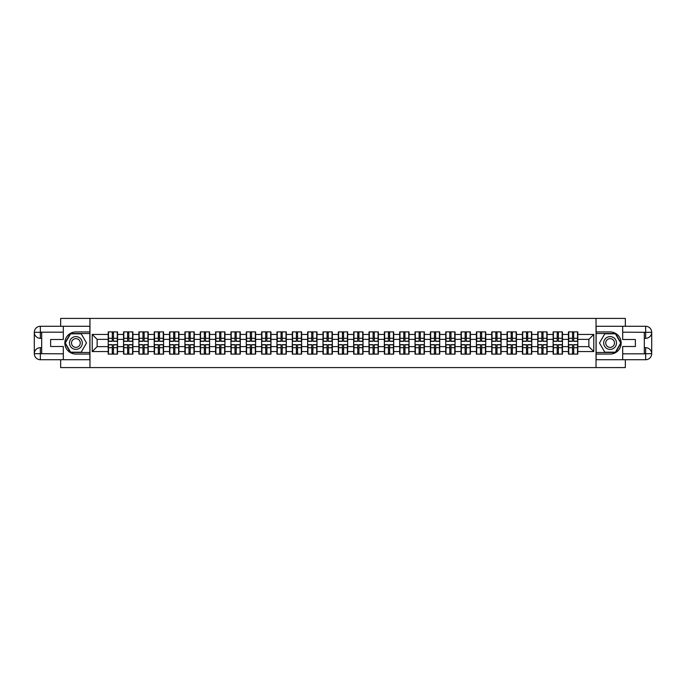 <?xml version="1.0" encoding="UTF-8"?>
<svg xmlns="http://www.w3.org/2000/svg" width="686" height="686" viewBox="0 0 686 686"><rect width="100%" height="100%" fill="white"/><g stroke="black" fill="none" stroke-linecap="round" stroke-linejoin="round"><path stroke-width="1.03" d="M60.66 359.721L60.66 367.585L625.34 367.585L625.34 359.721M625.34 326.279L625.34 318.415L596.04 318.415L596.04 367.585M596.04 318.415L60.66 318.415L60.66 326.279M89.96 367.585L89.96 318.415M588.862 346.636L588.862 339.364L577.792 339.364L577.792 346.636L588.862 346.636L593.776 351.558L593.776 334.442L577.792 334.442L577.792 331.887L568.454 331.887L568.454 339.364L562.451 339.364L562.451 346.636L568.454 346.636L568.454 339.364M593.776 351.558L577.792 351.558L577.792 354.113L568.454 354.113L568.454 351.558L562.451 351.558L562.451 354.113L553.113 354.113L553.113 351.558L547.111 351.558L547.111 354.113L537.773 354.113L537.773 351.558L531.77 351.558L531.77 354.113L522.423 354.113L522.423 351.558L516.429 351.558L516.429 354.113L507.083 354.113L507.083 351.558L501.089 351.558L501.089 354.113L491.742 354.113L491.742 351.558L485.748 351.558L485.748 354.113L476.401 354.113L476.401 351.558L470.407 351.558L470.407 354.113L461.061 354.113L461.061 351.558L455.058 351.558L455.058 354.113L445.72 354.113L445.72 351.558L439.717 351.558L439.717 354.113L430.379 354.113L430.379 351.558L424.377 351.558L424.377 354.113L415.039 354.113L415.039 351.558L409.036 351.558L409.036 354.113L399.698 354.113L399.698 351.558L393.695 351.558L393.695 354.113L384.357 354.113L384.357 351.558L378.355 351.558L378.355 354.113L369.008 354.113L369.008 351.558L363.014 351.558L363.014 354.113L353.667 354.113L353.667 351.558L347.673 351.558L347.673 354.113L338.327 354.113L338.327 351.558L332.333 351.558L332.333 354.113L322.986 354.113L322.986 351.558L316.992 351.558L316.992 354.113L307.645 354.113L307.645 351.558L301.643 351.558L301.643 354.113L292.305 354.113L292.305 351.558L286.302 351.558L286.302 354.113L276.964 354.113L276.964 351.558L270.961 351.558L270.961 354.113L261.623 354.113L261.623 351.558L255.621 351.558L255.621 354.113L246.283 354.113L246.283 351.558L240.28 351.558L240.28 354.113L230.942 354.113L230.942 351.558L224.939 351.558L224.939 354.113L215.593 354.113L215.593 351.558L209.599 351.558L209.599 354.113L200.252 354.113L200.252 351.558L194.258 351.558L194.258 354.113L184.911 354.113L184.911 351.558L178.917 351.558L178.917 354.113L169.571 354.113L169.571 351.558L163.577 351.558L163.577 354.113L154.23 354.113L154.23 351.558L148.227 351.558L148.227 354.113L138.889 354.113L138.889 351.558L132.887 351.558L132.887 354.113L123.549 354.113L123.549 351.558L117.546 351.558L117.546 354.113L108.208 354.113L108.208 351.558L92.224 351.558L92.224 334.442L108.208 334.442L108.208 339.364L97.138 339.364L97.138 346.636L108.208 346.636L108.208 339.364M568.454 334.442L562.451 334.442L562.451 331.887L553.113 331.887L553.113 334.442L547.111 334.442L547.111 331.887L537.773 331.887L537.773 334.442L531.77 334.442L531.77 331.887L522.423 331.887L522.423 334.442L516.429 334.442L516.429 331.887L507.083 331.887L507.083 334.442L501.089 334.442L501.089 331.887L491.742 331.887L491.742 334.442L485.748 334.442L485.748 331.887L476.401 331.887L476.401 334.442L470.407 334.442L470.407 331.887L461.061 331.887L461.061 334.442L455.058 334.442L455.058 331.887L445.72 331.887L445.72 334.442L439.717 334.442L439.717 331.887L430.379 331.887L430.379 334.442L424.377 334.442L424.377 331.887L415.039 331.887L415.039 334.442L409.036 334.442L409.036 331.887L399.698 331.887L399.698 334.442L393.695 334.442L393.695 331.887L384.357 331.887L384.357 334.442L378.355 334.442L378.355 331.887L369.008 331.887L369.008 334.442L363.014 334.442L363.014 331.887L353.667 331.887L353.667 334.442L347.673 334.442L347.673 331.887L338.327 331.887L338.327 334.442L332.333 334.442L332.333 331.887L322.986 331.887L322.986 334.442L316.992 334.442L316.992 331.887L307.645 331.887L307.645 334.442L301.643 334.442L301.643 331.887L292.305 331.887L292.305 334.442L286.302 334.442L286.302 331.887L276.964 331.887L276.964 334.442L270.961 334.442L270.961 331.887L261.623 331.887L261.623 334.442L255.621 334.442L255.621 331.887L246.283 331.887L246.283 334.442L240.28 334.442L240.28 331.887L230.942 331.887L230.942 334.442L224.939 334.442L224.939 331.887L215.593 331.887L215.593 334.442L209.599 334.442L209.599 331.887L200.252 331.887L200.252 334.442L194.258 334.442L194.258 331.887L184.911 331.887L184.911 334.442L178.917 334.442L178.917 331.887L169.571 331.887L169.571 334.442L163.577 334.442L163.577 331.887L154.23 331.887L154.23 334.442L148.227 334.442L148.227 331.887L138.889 331.887L138.889 334.442L132.887 334.442L132.887 331.887L123.549 331.887L123.549 334.442L117.546 334.442L117.546 331.887L108.208 331.887L108.208 334.442M568.454 346.636L568.454 351.558M562.451 346.636L562.451 351.558M562.451 334.442L562.451 339.364M547.111 346.636L553.113 346.636L553.113 339.364L547.111 339.364L547.111 351.558M553.113 346.636L553.113 351.558M553.113 334.442L553.113 339.364M547.111 334.442L547.111 339.364M531.77 346.636L537.773 346.636L537.773 339.364L531.77 339.364L531.77 351.558M537.773 346.636L537.773 351.558M537.773 334.442L537.773 339.364M531.77 334.442L531.77 339.364M516.429 346.636L522.423 346.636L522.423 339.364L516.429 339.364L516.429 351.558M522.423 346.636L522.423 351.558M522.423 334.442L522.423 339.364M516.429 334.442L516.429 339.364M501.089 346.636L507.083 346.636L507.083 339.364L501.089 339.364L501.089 351.558M507.083 346.636L507.083 351.558M507.083 334.442L507.083 339.364M501.089 334.442L501.089 339.364M485.748 346.636L491.742 346.636L491.742 339.364L485.748 339.364L485.748 351.558M491.742 346.636L491.742 351.558M491.742 334.442L491.742 339.364M485.748 334.442L485.748 339.364M470.407 346.636L476.401 346.636L476.401 339.364L470.407 339.364L470.407 351.558M476.401 346.636L476.401 351.558M476.401 334.442L476.401 339.364M470.407 334.442L470.407 339.364M455.058 346.636L461.061 346.636L461.061 339.364L455.058 339.364L455.058 351.558M461.061 346.636L461.061 351.558M461.061 334.442L461.061 339.364M455.058 334.442L455.058 339.364M439.717 346.636L445.72 346.636L445.72 339.364L439.717 339.364L439.717 351.558M445.72 346.636L445.72 351.558M445.72 334.442L445.72 339.364M439.717 334.442L439.717 339.364M424.377 346.636L430.379 346.636L430.379 339.364L424.377 339.364L424.377 351.558M430.379 346.636L430.379 351.558M430.379 334.442L430.379 339.364M424.377 334.442L424.377 339.364M409.036 346.636L415.039 346.636L415.039 339.364L409.036 339.364L409.036 351.558M415.039 346.636L415.039 351.558M415.039 334.442L415.039 339.364M409.036 334.442L409.036 339.364M393.695 346.636L399.698 346.636L399.698 339.364L393.695 339.364L393.695 351.558M399.698 346.636L399.698 351.558M399.698 334.442L399.698 339.364M393.695 334.442L393.695 339.364M378.355 346.636L384.357 346.636L384.357 339.364L378.355 339.364L378.355 351.558M384.357 346.636L384.357 351.558M384.357 334.442L384.357 339.364M378.355 334.442L378.355 339.364M363.014 346.636L369.008 346.636L369.008 339.364L363.014 339.364L363.014 351.558M369.008 346.636L369.008 351.558M369.008 334.442L369.008 339.364M363.014 334.442L363.014 339.364M347.673 346.636L353.667 346.636L353.667 339.364L347.673 339.364L347.673 351.558M353.667 346.636L353.667 351.558M353.667 334.442L353.667 339.364M347.673 334.442L347.673 339.364M332.333 346.636L338.327 346.636L338.327 339.364L332.333 339.364L332.333 351.558M338.327 346.636L338.327 351.558M338.327 334.442L338.327 339.364M332.333 334.442L332.333 339.364M316.992 346.636L322.986 346.636L322.986 339.364L316.992 339.364L316.992 351.558M322.986 346.636L322.986 351.558M322.986 334.442L322.986 339.364M316.992 334.442L316.992 339.364M301.643 346.636L307.645 346.636L307.645 339.364L301.643 339.364L301.643 351.558M307.645 346.636L307.645 351.558M307.645 334.442L307.645 339.364M301.643 334.442L301.643 339.364M286.302 346.636L292.305 346.636L292.305 339.364L286.302 339.364L286.302 351.558M292.305 346.636L292.305 351.558M292.305 334.442L292.305 339.364M286.302 334.442L286.302 339.364M270.961 346.636L276.964 346.636L276.964 339.364L270.961 339.364L270.961 351.558M276.964 346.636L276.964 351.558M276.964 334.442L276.964 339.364M270.961 334.442L270.961 339.364M255.621 346.636L261.623 346.636L261.623 339.364L255.621 339.364L255.621 351.558M261.623 346.636L261.623 351.558M261.623 334.442L261.623 339.364M255.621 334.442L255.621 339.364M240.28 346.636L246.283 346.636L246.283 339.364L240.28 339.364L240.28 351.558M246.283 346.636L246.283 351.558M246.283 334.442L246.283 339.364M240.28 334.442L240.28 339.364M224.939 346.636L230.942 346.636L230.942 339.364L224.939 339.364L224.939 351.558M230.942 346.636L230.942 351.558M230.942 334.442L230.942 339.364M224.939 334.442L224.939 339.364M209.599 346.636L215.593 346.636L215.593 339.364L209.599 339.364L209.599 351.558M215.593 346.636L215.593 351.558M215.593 334.442L215.593 339.364M209.599 334.442L209.599 339.364M194.258 346.636L200.252 346.636L200.252 339.364L194.258 339.364L194.258 351.558M200.252 346.636L200.252 351.558M200.252 334.442L200.252 339.364M194.258 334.442L194.258 339.364M178.917 346.636L184.911 346.636L184.911 339.364L178.917 339.364L178.917 351.558M184.911 346.636L184.911 351.558M184.911 334.442L184.911 339.364M178.917 334.442L178.917 339.364M163.577 346.636L169.571 346.636L169.571 339.364L163.577 339.364L163.577 351.558M169.571 346.636L169.571 351.558M169.571 334.442L169.571 339.364M163.577 334.442L163.577 339.364M148.227 346.636L154.23 346.636L154.23 339.364L148.227 339.364L148.227 351.558M154.23 346.636L154.23 351.558M154.23 334.442L154.23 339.364M148.227 334.442L148.227 339.364M132.887 346.636L138.889 346.636L138.889 339.364L132.887 339.364L132.887 351.558M138.889 346.636L138.889 351.558M138.889 334.442L138.889 339.364M132.887 334.442L132.887 339.364M117.546 346.636L123.549 346.636L123.549 339.364L117.546 339.364L117.546 351.558M123.549 346.636L123.549 351.558M123.549 334.442L123.549 339.364M117.546 334.442L117.546 339.364M108.208 346.636L108.208 351.558M97.138 346.636L92.224 351.558M92.224 334.442L97.138 339.364M577.792 346.636L577.792 351.558M577.792 334.442L577.792 339.364M593.776 334.442L588.862 339.364M117.255 331.887L117.255 341.328L113.464 341.328L113.464 331.887M112.29 331.887L112.29 341.328L108.499 341.328L108.499 331.887M112.29 333.164L113.464 333.164M113.464 336.8L112.29 336.8M108.499 354.113L108.499 344.672L112.29 344.672L112.29 354.113M113.464 354.113L113.464 344.672L117.255 344.672L117.255 354.113M113.464 352.836L112.29 352.836M112.29 349.2L113.464 349.2M72.699 337.461A6.388 6.388 0 0 0 70.366 346.198A6.388 6.388 0 0 0 79.096 348.539A6.388 6.388 0 0 0 81.437 339.802A6.388 6.388 0 0 0 72.699 337.461M73.711 339.21A4.373 4.373 0 0 0 72.107 345.187A4.373 4.373 0 0 0 78.084 346.79A4.373 4.373 0 0 0 79.687 340.813A4.373 4.373 0 0 0 73.711 339.21M86.513 343L81.205 352.192L70.589 352.192L65.281 343L70.589 333.808L81.205 333.808L86.513 343M613.301 337.461A6.388 6.388 0 0 0 604.563 339.802A6.388 6.388 0 0 0 606.904 348.539A6.388 6.388 0 0 0 615.634 346.198A6.388 6.388 0 0 0 613.301 337.461M612.289 339.21A4.373 4.373 0 0 0 606.313 340.813A4.373 4.373 0 0 0 607.916 346.79A4.373 4.373 0 0 0 613.893 345.187A4.373 4.373 0 0 0 612.289 339.21M615.411 352.192L604.795 352.192L599.487 343L604.795 333.808L615.411 333.808L620.719 343L615.411 352.192M41.675 338.327L40.345 338.327A6.045 6.045 0 0 1 34.3 332.333A6.045 6.045 0 0 1 40.345 326.279L89.866 326.279L89.866 331.938L75.897 331.938A11.062 11.062 0 0 0 64.836 343A11.062 11.062 0 0 0 75.897 354.062L89.866 354.062L89.866 359.721L40.345 359.721A6.045 6.045 0 0 1 34.3 353.667A6.045 6.045 0 0 1 40.345 347.673L41.675 347.673M89.866 354.062L89.866 331.938M63.309 326.279L63.309 339.51L50.627 339.51L50.627 346.49L63.309 346.49L63.309 359.721M63.309 332.178L40.345 332.178L40.345 338.327A6.045 6.045 0 0 1 34.3 332.333L34.3 353.667L63.309 353.822M40.345 353.822L40.345 359.721A6.045 6.045 0 0 1 34.3 353.667A6.045 6.045 0 0 1 40.345 347.673L40.345 353.573L41.675 353.573L41.675 332.427L40.345 332.427M89.866 333.507L70.418 333.507L64.938 343L70.418 352.493L89.866 352.493M40.345 338.327A6.045 6.045 0 0 1 34.3 332.333L40.191 332.281M644.326 347.673L645.655 347.673A6.045 6.045 0 0 1 651.7 353.667A6.045 6.045 0 0 1 645.655 359.721L596.134 359.721L596.134 354.062L610.103 354.062A11.062 11.062 0 0 0 621.164 343A11.062 11.062 0 0 0 610.103 331.938L596.134 331.938L596.134 326.279L645.655 326.279A6.045 6.045 0 0 1 651.7 332.333A6.045 6.045 0 0 1 645.655 338.327L644.326 338.327M596.134 331.938L596.134 354.062M622.691 359.721L622.691 346.49L635.373 346.49L635.373 339.51L622.691 339.51L622.691 326.279M622.691 353.822L645.655 353.822L645.655 347.673A6.045 6.045 0 0 1 651.7 353.667L651.7 332.333L622.691 332.178M645.655 332.178L645.655 326.279A6.045 6.045 0 0 1 651.7 332.333A6.045 6.045 0 0 1 645.655 338.327L645.655 332.427L644.326 332.427L644.326 353.573L645.655 353.573M596.134 352.493L615.582 352.493L621.062 343L615.582 333.507L596.134 333.507M645.655 347.673A6.045 6.045 0 0 1 651.7 353.667L645.809 353.719M132.595 331.887L132.595 341.328L128.805 341.328L128.805 331.887M127.63 331.887L127.63 341.328L123.84 341.328L123.84 331.887M127.63 333.164L128.805 333.164M128.805 336.8L127.63 336.8M147.936 331.887L147.936 341.328L144.146 341.328L144.146 331.887M142.971 331.887L142.971 341.328L139.181 341.328L139.181 331.887M142.971 333.164L144.146 333.164M144.146 336.8L142.971 336.8M163.277 331.887L163.277 341.328L159.495 341.328L159.495 331.887M158.312 331.887L158.312 341.328L154.522 341.328L154.522 331.887M158.312 333.164L159.495 333.164M159.495 336.8L158.312 336.8M178.617 331.887L178.617 341.328L174.836 341.328L174.836 331.887M173.652 331.887L173.652 341.328L169.862 341.328L169.862 331.887M173.652 333.164L174.836 333.164M174.836 336.8L173.652 336.8M193.958 331.887L193.958 341.328L190.176 341.328L190.176 331.887M188.993 331.887L188.993 341.328L185.211 341.328L185.211 331.887M188.993 333.164L190.176 333.164M190.176 336.8L188.993 336.8M123.84 354.113L123.84 344.672L127.63 344.672L127.63 354.113M128.805 354.113L128.805 344.672L132.595 344.672L132.595 354.113M128.805 352.836L127.63 352.836M127.63 349.2L128.805 349.2M139.181 354.113L139.181 344.672L142.971 344.672L142.971 354.113M144.146 354.113L144.146 344.672L147.936 344.672L147.936 354.113M144.146 352.836L142.971 352.836M142.971 349.2L144.146 349.2M154.522 354.113L154.522 344.672L158.312 344.672L158.312 354.113M159.495 354.113L159.495 344.672L163.277 344.672L163.277 354.113M159.495 352.836L158.312 352.836M158.312 349.2L159.495 349.2M169.862 354.113L169.862 344.672L173.652 344.672L173.652 354.113M174.836 354.113L174.836 344.672L178.617 344.672L178.617 354.113M174.836 352.836L173.652 352.836M173.652 349.2L174.836 349.2M185.211 354.113L185.211 344.672L188.993 344.672L188.993 354.113M190.176 354.113L190.176 344.672L193.958 344.672L193.958 354.113M190.176 352.836L188.993 352.836M188.993 349.2L190.176 349.2M209.299 331.887L209.299 341.328L205.517 341.328L205.517 331.887M204.334 331.887L204.334 341.328L200.552 341.328L200.552 331.887M204.334 333.164L205.517 333.164M205.517 336.8L204.334 336.8M200.552 354.113L200.552 344.672L204.334 344.672L204.334 354.113M205.517 354.113L205.517 344.672L209.299 344.672L209.299 354.113M205.517 352.836L204.334 352.836M204.334 349.2L205.517 349.2M224.648 331.887L224.648 341.328L220.858 341.328L220.858 331.887M219.674 331.887L219.674 341.328L215.893 341.328L215.893 331.887M219.674 333.164L220.858 333.164M220.858 336.8L219.674 336.8M215.893 354.113L215.893 344.672L219.674 344.672L219.674 354.113M220.858 354.113L220.858 344.672L224.648 344.672L224.648 354.113M220.858 352.836L219.674 352.836M219.674 349.2L220.858 349.2M239.989 331.887L239.989 341.328L236.198 341.328L236.198 331.887M235.015 331.887L235.015 341.328L231.233 341.328L231.233 331.887M235.015 333.164L236.198 333.164M236.198 336.8L235.015 336.8M231.233 354.113L231.233 344.672L235.015 344.672L235.015 354.113M236.198 354.113L236.198 344.672L239.989 344.672L239.989 354.113M236.198 352.836L235.015 352.836M235.015 349.2L236.198 349.2M255.329 331.887L255.329 341.328L251.539 341.328L251.539 331.887M250.364 331.887L250.364 341.328L246.574 341.328L246.574 331.887M250.364 333.164L251.539 333.164M251.539 336.8L250.364 336.8M246.574 354.113L246.574 344.672L250.364 344.672L250.364 354.113M251.539 354.113L251.539 344.672L255.329 344.672L255.329 354.113M251.539 352.836L250.364 352.836M250.364 349.2L251.539 349.2M270.67 331.887L270.67 341.328L266.88 341.328L266.88 331.887M265.705 331.887L265.705 341.328L261.915 341.328L261.915 331.887M265.705 333.164L266.88 333.164M266.88 336.8L265.705 336.8M261.915 354.113L261.915 344.672L265.705 344.672L265.705 354.113M266.88 354.113L266.88 344.672L270.67 344.672L270.67 354.113M266.88 352.836L265.705 352.836M265.705 349.2L266.88 349.2M286.011 331.887L286.011 341.328L282.22 341.328L282.22 331.887M281.046 331.887L281.046 341.328L277.255 341.328L277.255 331.887M281.046 333.164L282.22 333.164M282.22 336.8L281.046 336.8M277.255 354.113L277.255 344.672L281.046 344.672L281.046 354.113M282.22 354.113L282.22 344.672L286.011 344.672L286.011 354.113M282.22 352.836L281.046 352.836M281.046 349.2L282.22 349.2M301.351 331.887L301.351 341.328L297.561 341.328L297.561 331.887M296.386 331.887L296.386 341.328L292.596 341.328L292.596 331.887M296.386 333.164L297.561 333.164M297.561 336.8L296.386 336.8M292.596 354.113L292.596 344.672L296.386 344.672L296.386 354.113M297.561 354.113L297.561 344.672L301.351 344.672L301.351 354.113M297.561 352.836L296.386 352.836M296.386 349.2L297.561 349.2M316.692 331.887L316.692 341.328L312.91 341.328L312.91 331.887M311.727 331.887L311.727 341.328L307.937 341.328L307.937 331.887M311.727 333.164L312.91 333.164M312.91 336.8L311.727 336.8M307.937 354.113L307.937 344.672L311.727 344.672L311.727 354.113M312.91 354.113L312.91 344.672L316.692 344.672L316.692 354.113M312.91 352.836L311.727 352.836M311.727 349.2L312.91 349.2M332.033 331.887L332.033 341.328L328.251 341.328L328.251 331.887M327.068 331.887L327.068 341.328L323.286 341.328L323.286 331.887M327.068 333.164L328.251 333.164M328.251 336.8L327.068 336.8M323.286 354.113L323.286 344.672L327.068 344.672L327.068 354.113M328.251 354.113L328.251 344.672L332.033 344.672L332.033 354.113M328.251 352.836L327.068 352.836M327.068 349.2L328.251 349.2M347.373 331.887L347.373 341.328L343.592 341.328L343.592 331.887M342.408 331.887L342.408 341.328L338.627 341.328L338.627 331.887M342.408 333.164L343.592 333.164M343.592 336.8L342.408 336.8M338.627 354.113L338.627 344.672L342.408 344.672L342.408 354.113M343.592 354.113L343.592 344.672L347.373 344.672L347.373 354.113M343.592 352.836L342.408 352.836M342.408 349.2L343.592 349.2M362.714 331.887L362.714 341.328L358.932 341.328L358.932 331.887M357.749 331.887L357.749 341.328L353.967 341.328L353.967 331.887M357.749 333.164L358.932 333.164M358.932 336.8L357.749 336.8M353.967 354.113L353.967 344.672L357.749 344.672L357.749 354.113M358.932 354.113L358.932 344.672L362.714 344.672L362.714 354.113M358.932 352.836L357.749 352.836M357.749 349.2L358.932 349.2M378.063 331.887L378.063 341.328L374.273 341.328L374.273 331.887M373.09 331.887L373.09 341.328L369.308 341.328L369.308 331.887M373.09 333.164L374.273 333.164M374.273 336.8L373.09 336.8M369.308 354.113L369.308 344.672L373.09 344.672L373.09 354.113M374.273 354.113L374.273 344.672L378.063 344.672L378.063 354.113M374.273 352.836L373.09 352.836M373.09 349.2L374.273 349.2M393.404 331.887L393.404 341.328L389.614 341.328L389.614 331.887M388.439 331.887L388.439 341.328L384.649 341.328L384.649 331.887M388.439 333.164L389.614 333.164M389.614 336.8L388.439 336.8M384.649 354.113L384.649 344.672L388.439 344.672L388.439 354.113M389.614 354.113L389.614 344.672L393.404 344.672L393.404 354.113M389.614 352.836L388.439 352.836M388.439 349.2L389.614 349.2M408.745 331.887L408.745 341.328L404.954 341.328L404.954 331.887M403.78 331.887L403.78 341.328L399.989 341.328L399.989 331.887M403.78 333.164L404.954 333.164M404.954 336.8L403.78 336.8M399.989 354.113L399.989 344.672L403.78 344.672L403.78 354.113M404.954 354.113L404.954 344.672L408.745 344.672L408.745 354.113M404.954 352.836L403.78 352.836M403.78 349.2L404.954 349.2M424.085 331.887L424.085 341.328L420.295 341.328L420.295 331.887M419.12 331.887L419.12 341.328L415.33 341.328L415.33 331.887M419.12 333.164L420.295 333.164M420.295 336.8L419.12 336.8M415.33 354.113L415.33 344.672L419.12 344.672L419.12 354.113M420.295 354.113L420.295 344.672L424.085 344.672L424.085 354.113M420.295 352.836L419.12 352.836M419.12 349.2L420.295 349.2M439.426 331.887L439.426 341.328L435.636 341.328L435.636 331.887M434.461 331.887L434.461 341.328L430.671 341.328L430.671 331.887M434.461 333.164L435.636 333.164M435.636 336.8L434.461 336.8M430.671 354.113L430.671 344.672L434.461 344.672L434.461 354.113M435.636 354.113L435.636 344.672L439.426 344.672L439.426 354.113M435.636 352.836L434.461 352.836M434.461 349.2L435.636 349.2M454.767 331.887L454.767 341.328L450.985 341.328L450.985 331.887M449.802 331.887L449.802 341.328L446.011 341.328L446.011 331.887M449.802 333.164L450.985 333.164M450.985 336.8L449.802 336.8M446.011 354.113L446.011 344.672L449.802 344.672L449.802 354.113M450.985 354.113L450.985 344.672L454.767 344.672L454.767 354.113M450.985 352.836L449.802 352.836M449.802 349.2L450.985 349.2M470.107 331.887L470.107 341.328L466.326 341.328L466.326 331.887M465.142 331.887L465.142 341.328L461.352 341.328L461.352 331.887M465.142 333.164L466.326 333.164M466.326 336.8L465.142 336.8M461.352 354.113L461.352 344.672L465.142 344.672L465.142 354.113M466.326 354.113L466.326 344.672L470.107 344.672L470.107 354.113M466.326 352.836L465.142 352.836M465.142 349.2L466.326 349.2M485.448 331.887L485.448 341.328L481.666 341.328L481.666 331.887M480.483 331.887L480.483 341.328L476.701 341.328L476.701 331.887M480.483 333.164L481.666 333.164M481.666 336.8L480.483 336.8M476.701 354.113L476.701 344.672L480.483 344.672L480.483 354.113M481.666 354.113L481.666 344.672L485.448 344.672L485.448 354.113M481.666 352.836L480.483 352.836M480.483 349.2L481.666 349.2M500.789 331.887L500.789 341.328L497.007 341.328L497.007 331.887M495.824 331.887L495.824 341.328L492.042 341.328L492.042 331.887M495.824 333.164L497.007 333.164M497.007 336.8L495.824 336.8M492.042 354.113L492.042 344.672L495.824 344.672L495.824 354.113M497.007 354.113L497.007 344.672L500.789 344.672L500.789 354.113M497.007 352.836L495.824 352.836M495.824 349.2L497.007 349.2M516.138 331.887L516.138 341.328L512.348 341.328L512.348 331.887M511.164 331.887L511.164 341.328L507.383 341.328L507.383 331.887M511.164 333.164L512.348 333.164M512.348 336.8L511.164 336.8M507.383 354.113L507.383 344.672L511.164 344.672L511.164 354.113M512.348 354.113L512.348 344.672L516.138 344.672L516.138 354.113M512.348 352.836L511.164 352.836M511.164 349.2L512.348 349.2M531.478 331.887L531.478 341.328L527.688 341.328L527.688 331.887M526.505 331.887L526.505 341.328L522.723 341.328L522.723 331.887M526.505 333.164L527.688 333.164M527.688 336.8L526.505 336.8M522.723 354.113L522.723 344.672L526.505 344.672L526.505 354.113M527.688 354.113L527.688 344.672L531.478 344.672L531.478 354.113M527.688 352.836L526.505 352.836M526.505 349.2L527.688 349.2M546.819 331.887L546.819 341.328L543.029 341.328L543.029 331.887M541.854 331.887L541.854 341.328L538.064 341.328L538.064 331.887M541.854 333.164L543.029 333.164M543.029 336.8L541.854 336.8M538.064 354.113L538.064 344.672L541.854 344.672L541.854 354.113M543.029 354.113L543.029 344.672L546.819 344.672L546.819 354.113M543.029 352.836L541.854 352.836M541.854 349.2L543.029 349.2M562.16 331.887L562.16 341.328L558.37 341.328L558.37 331.887M557.195 331.887L557.195 341.328L553.405 341.328L553.405 331.887M557.195 333.164L558.37 333.164M558.37 336.8L557.195 336.8M553.405 354.113L553.405 344.672L557.195 344.672L557.195 354.113M558.37 354.113L558.37 344.672L562.16 344.672L562.16 354.113M558.37 352.836L557.195 352.836M557.195 349.2L558.37 349.2M577.501 331.887L577.501 341.328L573.71 341.328L573.71 331.887M572.536 331.887L572.536 341.328L568.745 341.328L568.745 331.887M572.536 333.164L573.71 333.164M573.71 336.8L572.536 336.8M568.745 354.113L568.745 344.672L572.536 344.672L572.536 354.113M573.71 354.113L573.71 344.672L577.501 344.672L577.501 354.113M573.71 352.836L572.536 352.836M572.536 349.2L573.71 349.2M112.29 338.292L108.499 338.292M112.29 341.199L108.499 341.199M117.255 338.292L113.464 338.292M117.255 341.199L113.464 341.199M113.464 347.708L117.255 347.708M113.464 344.801L117.255 344.801M108.499 347.708L112.29 347.708M108.499 344.801L112.29 344.801M34.3 353.667A6.045 6.045 0 0 1 40.345 347.673M34.3 332.333A6.045 6.045 0 0 1 40.345 326.279L40.345 332.178M651.7 332.333A6.045 6.045 0 0 1 645.655 338.327M651.7 353.667A6.045 6.045 0 0 1 645.655 359.721L645.655 353.822M127.63 338.292L123.84 338.292M127.63 341.199L123.84 341.199M132.595 338.292L128.805 338.292M132.595 341.199L128.805 341.199M142.971 338.292L139.181 338.292M142.971 341.199L139.181 341.199M147.936 338.292L144.146 338.292M147.936 341.199L144.146 341.199M158.312 338.292L154.522 338.292M158.312 341.199L154.522 341.199M163.277 338.292L159.495 338.292M163.277 341.199L159.495 341.199M173.652 338.292L169.862 338.292M173.652 341.199L169.862 341.199M178.617 338.292L174.836 338.292M178.617 341.199L174.836 341.199M188.993 338.292L185.211 338.292M188.993 341.199L185.211 341.199M193.958 338.292L190.176 338.292M193.958 341.199L190.176 341.199M128.805 347.708L132.595 347.708M128.805 344.801L132.595 344.801M123.84 347.708L127.63 347.708M123.84 344.801L127.63 344.801M144.146 347.708L147.936 347.708M144.146 344.801L147.936 344.801M139.181 347.708L142.971 347.708M139.181 344.801L142.971 344.801M159.495 347.708L163.277 347.708M159.495 344.801L163.277 344.801M154.522 347.708L158.312 347.708M154.522 344.801L158.312 344.801M174.836 347.708L178.617 347.708M174.836 344.801L178.617 344.801M169.862 347.708L173.652 347.708M169.862 344.801L173.652 344.801M190.176 347.708L193.958 347.708M190.176 344.801L193.958 344.801M185.211 347.708L188.993 347.708M185.211 344.801L188.993 344.801M204.334 338.292L200.552 338.292M204.334 341.199L200.552 341.199M209.299 338.292L205.517 338.292M209.299 341.199L205.517 341.199M205.517 347.708L209.299 347.708M205.517 344.801L209.299 344.801M200.552 347.708L204.334 347.708M200.552 344.801L204.334 344.801M219.674 338.292L215.893 338.292M219.674 341.199L215.893 341.199M224.648 338.292L220.858 338.292M224.648 341.199L220.858 341.199M220.858 347.708L224.648 347.708M220.858 344.801L224.648 344.801M215.893 347.708L219.674 347.708M215.893 344.801L219.674 344.801M235.015 338.292L231.233 338.292M235.015 341.199L231.233 341.199M239.989 338.292L236.198 338.292M239.989 341.199L236.198 341.199M236.198 347.708L239.989 347.708M236.198 344.801L239.989 344.801M231.233 347.708L235.015 347.708M231.233 344.801L235.015 344.801M250.364 338.292L246.574 338.292M250.364 341.199L246.574 341.199M255.329 338.292L251.539 338.292M255.329 341.199L251.539 341.199M251.539 347.708L255.329 347.708M251.539 344.801L255.329 344.801M246.574 347.708L250.364 347.708M246.574 344.801L250.364 344.801M265.705 338.292L261.915 338.292M265.705 341.199L261.915 341.199M270.67 338.292L266.88 338.292M270.67 341.199L266.88 341.199M266.88 347.708L270.67 347.708M266.88 344.801L270.67 344.801M261.915 347.708L265.705 347.708M261.915 344.801L265.705 344.801M281.046 338.292L277.255 338.292M281.046 341.199L277.255 341.199M286.011 338.292L282.22 338.292M286.011 341.199L282.22 341.199M282.22 347.708L286.011 347.708M282.22 344.801L286.011 344.801M277.255 347.708L281.046 347.708M277.255 344.801L281.046 344.801M296.386 338.292L292.596 338.292M296.386 341.199L292.596 341.199M301.351 338.292L297.561 338.292M301.351 341.199L297.561 341.199M297.561 347.708L301.351 347.708M297.561 344.801L301.351 344.801M292.596 347.708L296.386 347.708M292.596 344.801L296.386 344.801M311.727 338.292L307.937 338.292M311.727 341.199L307.937 341.199M316.692 338.292L312.91 338.292M316.692 341.199L312.91 341.199M312.91 347.708L316.692 347.708M312.91 344.801L316.692 344.801M307.937 347.708L311.727 347.708M307.937 344.801L311.727 344.801M327.068 338.292L323.286 338.292M327.068 341.199L323.286 341.199M332.033 338.292L328.251 338.292M332.033 341.199L328.251 341.199M328.251 347.708L332.033 347.708M328.251 344.801L332.033 344.801M323.286 347.708L327.068 347.708M323.286 344.801L327.068 344.801M342.408 338.292L338.627 338.292M342.408 341.199L338.627 341.199M347.373 338.292L343.592 338.292M347.373 341.199L343.592 341.199M343.592 347.708L347.373 347.708M343.592 344.801L347.373 344.801M338.627 347.708L342.408 347.708M338.627 344.801L342.408 344.801M357.749 338.292L353.967 338.292M357.749 341.199L353.967 341.199M362.714 338.292L358.932 338.292M362.714 341.199L358.932 341.199M358.932 347.708L362.714 347.708M358.932 344.801L362.714 344.801M353.967 347.708L357.749 347.708M353.967 344.801L357.749 344.801M373.09 338.292L369.308 338.292M373.09 341.199L369.308 341.199M378.063 338.292L374.273 338.292M378.063 341.199L374.273 341.199M374.273 347.708L378.063 347.708M374.273 344.801L378.063 344.801M369.308 347.708L373.09 347.708M369.308 344.801L373.09 344.801M388.439 338.292L384.649 338.292M388.439 341.199L384.649 341.199M393.404 338.292L389.614 338.292M393.404 341.199L389.614 341.199M389.614 347.708L393.404 347.708M389.614 344.801L393.404 344.801M384.649 347.708L388.439 347.708M384.649 344.801L388.439 344.801M403.78 338.292L399.989 338.292M403.78 341.199L399.989 341.199M408.745 338.292L404.954 338.292M408.745 341.199L404.954 341.199M404.954 347.708L408.745 347.708M404.954 344.801L408.745 344.801M399.989 347.708L403.78 347.708M399.989 344.801L403.78 344.801M419.12 338.292L415.33 338.292M419.12 341.199L415.33 341.199M424.085 338.292L420.295 338.292M424.085 341.199L420.295 341.199M420.295 347.708L424.085 347.708M420.295 344.801L424.085 344.801M415.33 347.708L419.12 347.708M415.33 344.801L419.12 344.801M434.461 338.292L430.671 338.292M434.461 341.199L430.671 341.199M439.426 338.292L435.636 338.292M439.426 341.199L435.636 341.199M435.636 347.708L439.426 347.708M435.636 344.801L439.426 344.801M430.671 347.708L434.461 347.708M430.671 344.801L434.461 344.801M449.802 338.292L446.011 338.292M449.802 341.199L446.011 341.199M454.767 338.292L450.985 338.292M454.767 341.199L450.985 341.199M450.985 347.708L454.767 347.708M450.985 344.801L454.767 344.801M446.011 347.708L449.802 347.708M446.011 344.801L449.802 344.801M465.142 338.292L461.352 338.292M465.142 341.199L461.352 341.199M470.107 338.292L466.326 338.292M470.107 341.199L466.326 341.199M466.326 347.708L470.107 347.708M466.326 344.801L470.107 344.801M461.352 347.708L465.142 347.708M461.352 344.801L465.142 344.801M480.483 338.292L476.701 338.292M480.483 341.199L476.701 341.199M485.448 338.292L481.666 338.292M485.448 341.199L481.666 341.199M481.666 347.708L485.448 347.708M481.666 344.801L485.448 344.801M476.701 347.708L480.483 347.708M476.701 344.801L480.483 344.801M495.824 338.292L492.042 338.292M495.824 341.199L492.042 341.199M500.789 338.292L497.007 338.292M500.789 341.199L497.007 341.199M497.007 347.708L500.789 347.708M497.007 344.801L500.789 344.801M492.042 347.708L495.824 347.708M492.042 344.801L495.824 344.801M511.164 338.292L507.383 338.292M511.164 341.199L507.383 341.199M516.138 338.292L512.348 338.292M516.138 341.199L512.348 341.199M512.348 347.708L516.138 347.708M512.348 344.801L516.138 344.801M507.383 347.708L511.164 347.708M507.383 344.801L511.164 344.801M526.505 338.292L522.723 338.292M526.505 341.199L522.723 341.199M531.478 338.292L527.688 338.292M531.478 341.199L527.688 341.199M527.688 347.708L531.478 347.708M527.688 344.801L531.478 344.801M522.723 347.708L526.505 347.708M522.723 344.801L526.505 344.801M541.854 338.292L538.064 338.292M541.854 341.199L538.064 341.199M546.819 338.292L543.029 338.292M546.819 341.199L543.029 341.199M543.029 347.708L546.819 347.708M543.029 344.801L546.819 344.801M538.064 347.708L541.854 347.708M538.064 344.801L541.854 344.801M557.195 338.292L553.405 338.292M557.195 341.199L553.405 341.199M562.16 338.292L558.37 338.292M562.16 341.199L558.37 341.199M558.37 347.708L562.16 347.708M558.37 344.801L562.16 344.801M553.405 347.708L557.195 347.708M553.405 344.801L557.195 344.801M572.536 338.292L568.745 338.292M572.536 341.199L568.745 341.199M577.501 338.292L573.71 338.292M577.501 341.199L573.71 341.199M573.71 347.708L577.501 347.708M573.71 344.801L577.501 344.801M568.745 347.708L572.536 347.708M568.745 344.801L572.536 344.801"/></g></svg>
